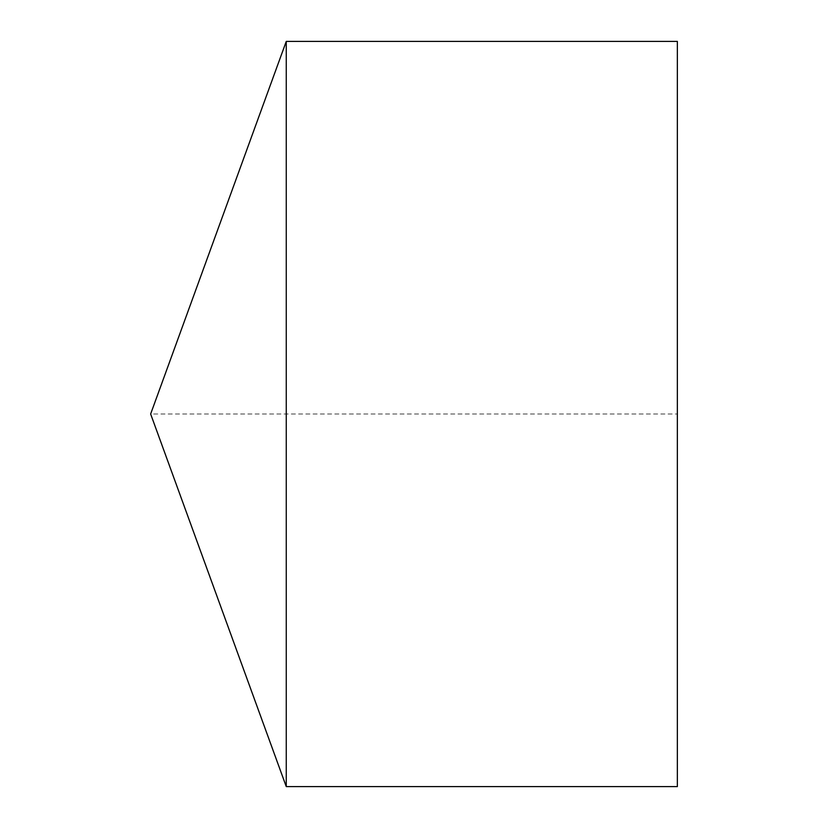 <?xml version="1.0" encoding="UTF-8"?>
<svg xmlns="http://www.w3.org/2000/svg" width="828" height="828" viewBox="0 0 828 828"><rect width="100%" height="100%" fill="white"/><g stroke="black" fill="none" stroke-linecap="round" stroke-linejoin="round"><path stroke-width="0.62" stroke-dasharray="4.14 3.1" d="M286.26 41.4L286.26 786.6M677.356 41.4L677.356 786.6L677.356 414L150.644 414"/><path stroke-width="1.24" d="M150.644 414L286.26 786.6L286.26 41.4L150.644 414L286.26 786.6L677.356 786.6L677.356 41.4L286.26 41.4M677.356 786.6L286.26 786.6"/></g></svg>
